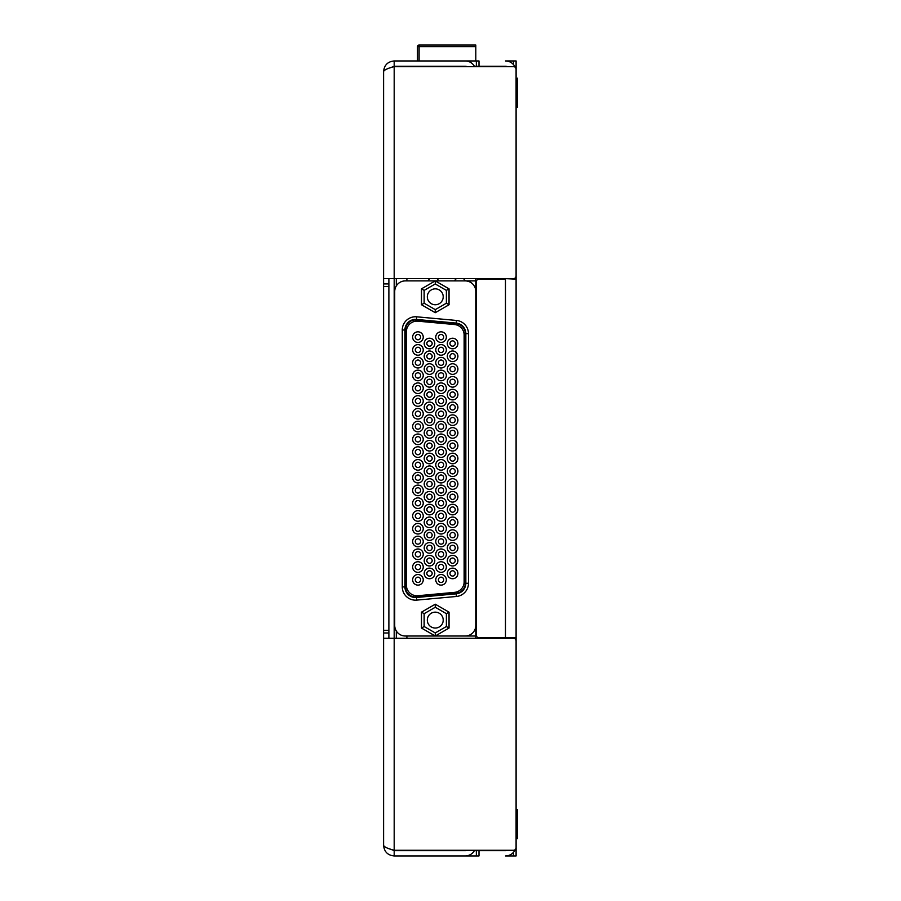 <?xml version="1.0" encoding="UTF-8"?>
<svg xmlns="http://www.w3.org/2000/svg" width="901" height="901" viewBox="0 0 901 901"><rect width="100%" height="100%" fill="white"/><g stroke="black" fill="none" stroke-linecap="round" stroke-linejoin="round"><path stroke-width="1.35" d="M514.662 66.246L516.093 66.246L516.093 60.953L513.435 60.953L513.435 64.534M462.562 60.953L476.336 60.953L476.336 66.246L474.388 66.246M388.883 630.328L383.589 630.328L383.589 632.975L388.883 632.975L388.883 283.928L383.589 283.928L383.589 71.551C384.22 65.12 387.757 61.583 394.188 60.953L394.188 66.246L465.209 66.246A5.305 5.305 0 0 1 467.168 66.629A5.305 5.305 0 0 0 465.209 66.246M515.192 67.293A10.598 10.598 0 0 0 505.484 60.953L513.435 60.953M394.188 60.953L465.209 60.953A10.598 10.598 0 0 1 474.59 66.629M516.093 66.246L516.093 77.114M516.093 108.39L516.093 140.455M516.093 193.445L516.093 246.446M516.093 670.445L516.093 723.447M516.093 776.448L516.093 808.512M516.093 839.788L516.093 850.645L514.662 850.645M383.589 71.551C384.22 69.906 387.757 68.262 394.188 66.629L513.435 66.629A2.647 2.647 0 0 1 516.093 69.276L516.093 275.976A2.647 2.647 0 0 1 513.435 278.623L394.188 278.623L394.188 638.28L383.589 638.28L383.589 632.975M383.589 278.623L394.188 278.623L394.188 66.629L410.09 66.246M394.188 850.274L394.188 638.28L513.435 638.28A2.647 2.647 0 0 1 516.093 640.926L516.093 847.627A2.647 2.647 0 0 1 513.435 850.274L394.188 850.274C387.757 848.629 384.22 846.996 383.589 845.352L383.589 638.28M383.589 630.328L383.589 286.574L388.883 286.574M383.589 283.928L383.589 286.574M513.435 852.357L513.435 855.95L516.093 855.95L516.093 850.645M513.435 855.95L505.484 855.95A10.598 10.598 0 0 0 515.192 849.609M474.388 850.645L476.336 850.645L476.336 855.95L462.562 855.95M383.589 845.352C384.22 851.783 387.757 855.319 394.188 855.95L465.209 855.95A10.598 10.598 0 0 0 474.59 850.274M467.168 850.274A5.305 5.305 0 0 1 465.209 850.645A5.305 5.305 0 0 0 467.168 850.274A5.305 5.305 0 0 1 465.209 850.645L394.188 850.645L390.505 849.159M475.807 66.246L507.443 66.629A5.305 5.305 0 0 0 505.484 66.246L478.983 66.246L478.983 60.953L476.336 60.953M388.883 632.975L388.883 638.28M388.883 278.623L388.883 283.928M394.188 855.95L394.188 850.645M390.505 67.733L394.188 66.246M475.807 278.623L475.807 638.28M457.911 356.289A5.305 5.305 0 0 1 449.959 360.884A5.305 5.305 0 0 1 449.959 351.705A5.305 5.305 0 0 1 457.911 356.289M455.253 356.289A2.647 2.647 0 0 0 451.288 353.992A2.647 2.647 0 0 0 451.288 358.587A2.647 2.647 0 0 0 455.253 356.289M457.911 381.833A5.305 5.305 0 0 1 449.959 386.428A5.305 5.305 0 0 1 449.959 377.249A5.305 5.305 0 0 1 457.911 381.833M455.253 381.833A2.647 2.647 0 0 0 451.288 379.546A2.647 2.647 0 0 0 451.288 384.13A2.647 2.647 0 0 0 455.253 381.833M457.911 407.387A5.305 5.305 0 0 1 449.959 411.971A5.305 5.305 0 0 1 449.959 402.792A5.305 5.305 0 0 1 457.911 407.387M455.253 407.387A2.647 2.647 0 0 0 451.288 405.09A2.647 2.647 0 0 0 451.288 409.673A2.647 2.647 0 0 0 455.253 407.387M457.911 432.93A5.305 5.305 0 0 1 449.959 437.514A5.305 5.305 0 0 1 449.959 428.335A5.305 5.305 0 0 1 457.911 432.93M455.253 432.93A2.647 2.647 0 0 0 451.288 430.633A2.647 2.647 0 0 0 451.288 435.228A2.647 2.647 0 0 0 455.253 432.93M457.911 458.474A5.305 5.305 0 0 1 449.959 463.069A5.305 5.305 0 0 1 449.959 453.89A5.305 5.305 0 0 1 457.911 458.474M455.253 458.474A2.647 2.647 0 0 0 451.288 456.176A2.647 2.647 0 0 0 451.288 460.771A2.647 2.647 0 0 0 455.253 458.474M457.911 484.017A5.305 5.305 0 0 1 449.959 488.612A5.305 5.305 0 0 1 449.959 479.433A5.305 5.305 0 0 1 457.911 484.017M455.253 484.017A2.647 2.647 0 0 0 451.288 481.731A2.647 2.647 0 0 0 451.288 486.315A2.647 2.647 0 0 0 455.253 484.017M457.911 509.572A5.305 5.305 0 0 1 449.959 514.156A5.305 5.305 0 0 1 449.959 504.977A5.305 5.305 0 0 1 457.911 509.572M455.253 509.572A2.647 2.647 0 0 0 451.288 507.274A2.647 2.647 0 0 0 451.288 511.858A2.647 2.647 0 0 0 455.253 509.572M457.911 535.115A5.305 5.305 0 0 1 449.959 539.699A5.305 5.305 0 0 1 449.959 530.52A5.305 5.305 0 0 1 457.911 535.115M455.253 535.115A2.647 2.647 0 0 0 451.288 532.818A2.647 2.647 0 0 0 451.288 537.413A2.647 2.647 0 0 0 455.253 535.115M457.911 560.659A5.305 5.305 0 0 1 449.959 565.254A5.305 5.305 0 0 1 449.959 556.075A5.305 5.305 0 0 1 457.911 560.659M455.253 560.659A2.647 2.647 0 0 0 451.288 558.361A2.647 2.647 0 0 0 451.288 562.956A2.647 2.647 0 0 0 455.253 560.659M434.8 573.43A5.305 5.305 0 0 1 426.849 578.025A5.305 5.305 0 0 1 426.849 568.846A5.305 5.305 0 0 1 434.8 573.43M432.153 573.43A2.647 2.647 0 0 0 428.178 571.133A2.647 2.647 0 0 0 428.178 575.728A2.647 2.647 0 0 0 432.153 573.43M434.8 547.887A5.305 5.305 0 0 1 426.849 552.471A5.305 5.305 0 0 1 426.849 543.292A5.305 5.305 0 0 1 434.8 547.887M432.153 547.887A2.647 2.647 0 0 0 428.178 545.589A2.647 2.647 0 0 0 428.178 550.184A2.647 2.647 0 0 0 432.153 547.887M434.8 522.343A5.305 5.305 0 0 1 426.849 526.927A5.305 5.305 0 0 1 426.849 517.748A5.305 5.305 0 0 1 434.8 522.343M432.153 522.343A2.647 2.647 0 0 0 428.178 520.046A2.647 2.647 0 0 0 428.178 524.63A2.647 2.647 0 0 0 432.153 522.343M434.8 496.789A5.305 5.305 0 0 1 426.849 501.384A5.305 5.305 0 0 1 426.849 492.205A5.305 5.305 0 0 1 434.8 496.789M432.153 496.789A2.647 2.647 0 0 0 428.178 494.503A2.647 2.647 0 0 0 428.178 499.086A2.647 2.647 0 0 0 432.153 496.789M434.8 471.246A5.305 5.305 0 0 1 426.849 475.841A5.305 5.305 0 0 1 426.849 466.662A5.305 5.305 0 0 1 434.8 471.246M432.153 471.246A2.647 2.647 0 0 0 428.178 468.948A2.647 2.647 0 0 0 428.178 473.543A2.647 2.647 0 0 0 432.153 471.246M434.8 445.702A5.305 5.305 0 0 1 426.849 450.297A5.305 5.305 0 0 1 426.849 441.107A5.305 5.305 0 0 1 434.8 445.702M432.153 445.702A2.647 2.647 0 0 0 428.178 443.405A2.647 2.647 0 0 0 428.178 448A2.647 2.647 0 0 0 432.153 445.702M434.8 420.159A5.305 5.305 0 0 1 426.849 424.743A5.305 5.305 0 0 1 426.849 415.564A5.305 5.305 0 0 1 434.8 420.159M432.153 420.159A2.647 2.647 0 0 0 428.178 417.861A2.647 2.647 0 0 0 428.178 422.456A2.647 2.647 0 0 0 432.153 420.159M434.8 394.615A5.305 5.305 0 0 1 426.849 399.199A5.305 5.305 0 0 1 426.849 390.02A5.305 5.305 0 0 1 434.8 394.615M432.153 394.615A2.647 2.647 0 0 0 428.178 392.318A2.647 2.647 0 0 0 428.178 396.902A2.647 2.647 0 0 0 432.153 394.615M434.8 369.061A5.305 5.305 0 0 1 426.849 373.656A5.305 5.305 0 0 1 426.849 364.477A5.305 5.305 0 0 1 434.8 369.061M432.153 369.061A2.647 2.647 0 0 0 428.178 366.775A2.647 2.647 0 0 0 428.178 371.358A2.647 2.647 0 0 0 432.153 369.061M434.8 343.518A5.305 5.305 0 0 1 426.849 348.113A5.305 5.305 0 0 1 426.849 338.934A5.305 5.305 0 0 1 434.8 343.518M432.153 343.518A2.647 2.647 0 0 0 428.178 341.22A2.647 2.647 0 0 0 428.178 345.815A2.647 2.647 0 0 0 432.153 343.518M434.8 356.289A5.305 5.305 0 0 1 426.849 360.884A5.305 5.305 0 0 1 426.849 351.705A5.305 5.305 0 0 1 434.8 356.289M432.153 356.289A2.647 2.647 0 0 0 428.178 353.992A2.647 2.647 0 0 0 428.178 358.587A2.647 2.647 0 0 0 432.153 356.289M434.8 381.833A5.305 5.305 0 0 1 426.849 386.428A5.305 5.305 0 0 1 426.849 377.249A5.305 5.305 0 0 1 434.8 381.833M432.153 381.833A2.647 2.647 0 0 0 428.178 379.546A2.647 2.647 0 0 0 428.178 384.13A2.647 2.647 0 0 0 432.153 381.833M434.8 407.387A5.305 5.305 0 0 1 426.849 411.971A5.305 5.305 0 0 1 426.849 402.792A5.305 5.305 0 0 1 434.8 407.387M432.153 407.387A2.647 2.647 0 0 0 428.178 405.09A2.647 2.647 0 0 0 428.178 409.673A2.647 2.647 0 0 0 432.153 407.387M434.8 432.93A5.305 5.305 0 0 1 426.849 437.514A5.305 5.305 0 0 1 426.849 428.335A5.305 5.305 0 0 1 434.8 432.93M432.153 432.93A2.647 2.647 0 0 0 428.178 430.633A2.647 2.647 0 0 0 428.178 435.228A2.647 2.647 0 0 0 432.153 432.93M434.8 458.474A5.305 5.305 0 0 1 426.849 463.069A5.305 5.305 0 0 1 426.849 453.89A5.305 5.305 0 0 1 434.8 458.474M432.153 458.474A2.647 2.647 0 0 0 428.178 456.176A2.647 2.647 0 0 0 428.178 460.771A2.647 2.647 0 0 0 432.153 458.474M434.8 484.017A5.305 5.305 0 0 1 426.849 488.612A5.305 5.305 0 0 1 426.849 479.433A5.305 5.305 0 0 1 434.8 484.017M432.153 484.017A2.647 2.647 0 0 0 428.178 481.731A2.647 2.647 0 0 0 428.178 486.315A2.647 2.647 0 0 0 432.153 484.017M434.8 509.572A5.305 5.305 0 0 1 426.849 514.156A5.305 5.305 0 0 1 426.849 504.977A5.305 5.305 0 0 1 434.8 509.572M432.153 509.572A2.647 2.647 0 0 0 428.178 507.274A2.647 2.647 0 0 0 428.178 511.858A2.647 2.647 0 0 0 432.153 509.572M434.8 535.115A5.305 5.305 0 0 1 426.849 539.699A5.305 5.305 0 0 1 426.849 530.52A5.305 5.305 0 0 1 434.8 535.115M432.153 535.115A2.647 2.647 0 0 0 428.178 532.818A2.647 2.647 0 0 0 428.178 537.413A2.647 2.647 0 0 0 432.153 535.115M434.8 560.659A5.305 5.305 0 0 1 426.849 565.254A5.305 5.305 0 0 1 426.849 556.075A5.305 5.305 0 0 1 434.8 560.659M432.153 560.659A2.647 2.647 0 0 0 428.178 558.361A2.647 2.647 0 0 0 428.178 562.956A2.647 2.647 0 0 0 432.153 560.659M457.911 573.43A5.305 5.305 0 0 1 449.959 578.025A5.305 5.305 0 0 1 449.959 568.846A5.305 5.305 0 0 1 457.911 573.43M455.253 573.43A2.647 2.647 0 0 0 451.288 571.133A2.647 2.647 0 0 0 451.288 575.728A2.647 2.647 0 0 0 455.253 573.43M457.911 547.887A5.305 5.305 0 0 1 449.959 552.471A5.305 5.305 0 0 1 449.959 543.292A5.305 5.305 0 0 1 457.911 547.887M455.253 547.887A2.647 2.647 0 0 0 451.288 545.589A2.647 2.647 0 0 0 451.288 550.184A2.647 2.647 0 0 0 455.253 547.887M457.911 522.343A5.305 5.305 0 0 1 449.959 526.927A5.305 5.305 0 0 1 449.959 517.748A5.305 5.305 0 0 1 457.911 522.343M455.253 522.343A2.647 2.647 0 0 0 451.288 520.046A2.647 2.647 0 0 0 451.288 524.63A2.647 2.647 0 0 0 455.253 522.343M457.911 496.789A5.305 5.305 0 0 1 449.959 501.384A5.305 5.305 0 0 1 449.959 492.205A5.305 5.305 0 0 1 457.911 496.789M455.253 496.789A2.647 2.647 0 0 0 451.288 494.503A2.647 2.647 0 0 0 451.288 499.086A2.647 2.647 0 0 0 455.253 496.789M457.911 471.246A5.305 5.305 0 0 1 449.959 475.841A5.305 5.305 0 0 1 449.959 466.662A5.305 5.305 0 0 1 457.911 471.246M455.253 471.246A2.647 2.647 0 0 0 451.288 468.948A2.647 2.647 0 0 0 451.288 473.543A2.647 2.647 0 0 0 455.253 471.246M457.911 445.702A5.305 5.305 0 0 1 449.959 450.297A5.305 5.305 0 0 1 449.959 441.107A5.305 5.305 0 0 1 457.911 445.702M455.253 445.702A2.647 2.647 0 0 0 451.288 443.405A2.647 2.647 0 0 0 451.288 448A2.647 2.647 0 0 0 455.253 445.702M457.911 420.159A5.305 5.305 0 0 1 449.959 424.743A5.305 5.305 0 0 1 449.959 415.564A5.305 5.305 0 0 1 457.911 420.159M455.253 420.159A2.647 2.647 0 0 0 451.288 417.861A2.647 2.647 0 0 0 451.288 422.456A2.647 2.647 0 0 0 455.253 420.159M457.911 394.615A5.305 5.305 0 0 1 449.959 399.199A5.305 5.305 0 0 1 449.959 390.02A5.305 5.305 0 0 1 457.911 394.615M455.253 394.615A2.647 2.647 0 0 0 451.288 392.318A2.647 2.647 0 0 0 451.288 396.902A2.647 2.647 0 0 0 455.253 394.615M457.911 369.061A5.305 5.305 0 0 1 449.959 373.656A5.305 5.305 0 0 1 449.959 364.477A5.305 5.305 0 0 1 457.911 369.061M455.253 369.061A2.647 2.647 0 0 0 451.288 366.775A2.647 2.647 0 0 0 451.288 371.358A2.647 2.647 0 0 0 455.253 369.061M457.911 343.518A5.305 5.305 0 0 1 449.959 348.113A5.305 5.305 0 0 1 449.959 338.934A5.305 5.305 0 0 1 457.911 343.518M455.253 343.518A2.647 2.647 0 0 0 451.288 341.22A2.647 2.647 0 0 0 451.288 345.815A2.647 2.647 0 0 0 455.253 343.518M446.355 349.903A5.305 5.305 0 0 1 438.404 354.498A5.305 5.305 0 0 1 438.404 345.32A5.305 5.305 0 0 1 446.355 349.903M443.709 349.903A2.647 2.647 0 0 0 439.733 347.606A2.647 2.647 0 0 0 439.733 352.201A2.647 2.647 0 0 0 443.709 349.903M446.355 375.447A5.305 5.305 0 0 1 438.404 380.042A5.305 5.305 0 0 1 438.404 370.863A5.305 5.305 0 0 1 446.355 375.447M443.709 375.447A2.647 2.647 0 0 0 439.733 373.16A2.647 2.647 0 0 0 439.733 377.744A2.647 2.647 0 0 0 443.709 375.447M446.355 401.001A5.305 5.305 0 0 1 438.404 405.585A5.305 5.305 0 0 1 438.404 396.406A5.305 5.305 0 0 1 446.355 401.001M443.709 401.001A2.647 2.647 0 0 0 439.733 398.704A2.647 2.647 0 0 0 439.733 403.288A2.647 2.647 0 0 0 443.709 401.001M446.355 426.545A5.305 5.305 0 0 1 438.404 431.129A5.305 5.305 0 0 1 438.404 421.95A5.305 5.305 0 0 1 446.355 426.545M443.709 426.545A2.647 2.647 0 0 0 439.733 424.247A2.647 2.647 0 0 0 439.733 428.842A2.647 2.647 0 0 0 443.709 426.545M446.355 452.088A5.305 5.305 0 0 1 438.404 456.683A5.305 5.305 0 0 1 438.404 447.504A5.305 5.305 0 0 1 446.355 452.088M443.709 452.088A2.647 2.647 0 0 0 439.733 449.79A2.647 2.647 0 0 0 439.733 454.386A2.647 2.647 0 0 0 443.709 452.088M446.355 477.631A5.305 5.305 0 0 1 438.404 482.226A5.305 5.305 0 0 1 438.404 473.048A5.305 5.305 0 0 1 446.355 477.631M443.709 477.631A2.647 2.647 0 0 0 439.733 475.345A2.647 2.647 0 0 0 439.733 479.929A2.647 2.647 0 0 0 443.709 477.631M446.355 503.186A5.305 5.305 0 0 1 438.404 507.77A5.305 5.305 0 0 1 438.404 498.591A5.305 5.305 0 0 1 446.355 503.186M443.709 503.186A2.647 2.647 0 0 0 439.733 500.888A2.647 2.647 0 0 0 439.733 505.472A2.647 2.647 0 0 0 443.709 503.186M446.355 528.729A5.305 5.305 0 0 1 438.404 533.313A5.305 5.305 0 0 1 438.404 524.134A5.305 5.305 0 0 1 446.355 528.729M443.709 528.729A2.647 2.647 0 0 0 439.733 526.432A2.647 2.647 0 0 0 439.733 531.027A2.647 2.647 0 0 0 443.709 528.729M446.355 554.273A5.305 5.305 0 0 1 438.404 558.868A5.305 5.305 0 0 1 438.404 549.678A5.305 5.305 0 0 1 446.355 554.273M443.709 554.273A2.647 2.647 0 0 0 439.733 551.975A2.647 2.647 0 0 0 439.733 556.57A2.647 2.647 0 0 0 443.709 554.273M446.355 579.816A5.305 5.305 0 0 1 438.404 584.411A5.305 5.305 0 0 1 438.404 575.232A5.305 5.305 0 0 1 446.355 579.816M443.709 579.816A2.647 2.647 0 0 0 439.733 577.518A2.647 2.647 0 0 0 439.733 582.114A2.647 2.647 0 0 0 443.709 579.816M423.245 567.044A5.305 5.305 0 0 1 415.293 571.639A5.305 5.305 0 0 1 415.293 562.461A5.305 5.305 0 0 1 423.245 567.044M420.598 567.044A2.647 2.647 0 0 0 416.622 564.747A2.647 2.647 0 0 0 416.622 569.342A2.647 2.647 0 0 0 420.598 567.044M423.245 541.501A5.305 5.305 0 0 1 415.293 546.085A5.305 5.305 0 0 1 415.293 536.906A5.305 5.305 0 0 1 423.245 541.501M420.598 541.501A2.647 2.647 0 0 0 416.622 539.203A2.647 2.647 0 0 0 416.622 543.799A2.647 2.647 0 0 0 420.598 541.501M423.245 515.958A5.305 5.305 0 0 1 415.293 520.541A5.305 5.305 0 0 1 415.293 511.363A5.305 5.305 0 0 1 423.245 515.958M420.598 515.958A2.647 2.647 0 0 0 416.622 513.66A2.647 2.647 0 0 0 416.622 518.244A2.647 2.647 0 0 0 420.598 515.958M423.245 490.403A5.305 5.305 0 0 1 415.293 494.998A5.305 5.305 0 0 1 415.293 485.819A5.305 5.305 0 0 1 423.245 490.403M420.598 490.403A2.647 2.647 0 0 0 416.622 488.117A2.647 2.647 0 0 0 416.622 492.701A2.647 2.647 0 0 0 420.598 490.403M423.245 464.86A5.305 5.305 0 0 1 415.293 469.455A5.305 5.305 0 0 1 415.293 460.276A5.305 5.305 0 0 1 423.245 464.86M420.598 464.86A2.647 2.647 0 0 0 416.622 462.562A2.647 2.647 0 0 0 416.622 467.157A2.647 2.647 0 0 0 420.598 464.86M423.245 439.316A5.305 5.305 0 0 1 415.293 443.9A5.305 5.305 0 0 1 415.293 434.721A5.305 5.305 0 0 1 423.245 439.316M420.598 439.316A2.647 2.647 0 0 0 416.622 437.019A2.647 2.647 0 0 0 416.622 441.614A2.647 2.647 0 0 0 420.598 439.316M423.245 413.773A5.305 5.305 0 0 1 415.293 418.357A5.305 5.305 0 0 1 415.293 409.178A5.305 5.305 0 0 1 423.245 413.773M420.598 413.773A2.647 2.647 0 0 0 416.622 411.475A2.647 2.647 0 0 0 416.622 416.059A2.647 2.647 0 0 0 420.598 413.773M423.245 388.218A5.305 5.305 0 0 1 415.293 392.813A5.305 5.305 0 0 1 415.293 383.635A5.305 5.305 0 0 1 423.245 388.218M420.598 388.218A2.647 2.647 0 0 0 416.622 385.932A2.647 2.647 0 0 0 416.622 390.516A2.647 2.647 0 0 0 420.598 388.218M423.245 362.675A5.305 5.305 0 0 1 415.293 367.27A5.305 5.305 0 0 1 415.293 358.091A5.305 5.305 0 0 1 423.245 362.675M420.598 362.675A2.647 2.647 0 0 0 416.622 360.377A2.647 2.647 0 0 0 416.622 364.973A2.647 2.647 0 0 0 420.598 362.675M423.245 337.132A5.305 5.305 0 0 1 415.293 341.727A5.305 5.305 0 0 1 415.293 332.537A5.305 5.305 0 0 1 423.245 337.132M420.598 337.132A2.647 2.647 0 0 0 416.622 334.834A2.647 2.647 0 0 0 416.622 339.429A2.647 2.647 0 0 0 420.598 337.132M423.245 349.903A5.305 5.305 0 0 1 415.293 354.498A5.305 5.305 0 0 1 415.293 345.32A5.305 5.305 0 0 1 423.245 349.903M420.598 349.903A2.647 2.647 0 0 0 416.622 347.606A2.647 2.647 0 0 0 416.622 352.201A2.647 2.647 0 0 0 420.598 349.903M423.245 375.447A5.305 5.305 0 0 1 415.293 380.042A5.305 5.305 0 0 1 415.293 370.863A5.305 5.305 0 0 1 423.245 375.447M420.598 375.447A2.647 2.647 0 0 0 416.622 373.16A2.647 2.647 0 0 0 416.622 377.744A2.647 2.647 0 0 0 420.598 375.447M423.245 401.001A5.305 5.305 0 0 1 415.293 405.585A5.305 5.305 0 0 1 415.293 396.406A5.305 5.305 0 0 1 423.245 401.001M420.598 401.001A2.647 2.647 0 0 0 416.622 398.704A2.647 2.647 0 0 0 416.622 403.288A2.647 2.647 0 0 0 420.598 401.001M423.245 426.545A5.305 5.305 0 0 1 415.293 431.129A5.305 5.305 0 0 1 415.293 421.95A5.305 5.305 0 0 1 423.245 426.545M420.598 426.545A2.647 2.647 0 0 0 416.622 424.247A2.647 2.647 0 0 0 416.622 428.842A2.647 2.647 0 0 0 420.598 426.545M423.245 452.088A5.305 5.305 0 0 1 415.293 456.683A5.305 5.305 0 0 1 415.293 447.504A5.305 5.305 0 0 1 423.245 452.088M420.598 452.088A2.647 2.647 0 0 0 416.622 449.79A2.647 2.647 0 0 0 416.622 454.386A2.647 2.647 0 0 0 420.598 452.088M423.245 477.631A5.305 5.305 0 0 1 415.293 482.226A5.305 5.305 0 0 1 415.293 473.048A5.305 5.305 0 0 1 423.245 477.631M420.598 477.631A2.647 2.647 0 0 0 416.622 475.345A2.647 2.647 0 0 0 416.622 479.929A2.647 2.647 0 0 0 420.598 477.631M423.245 503.186A5.305 5.305 0 0 1 415.293 507.77A5.305 5.305 0 0 1 415.293 498.591A5.305 5.305 0 0 1 423.245 503.186M420.598 503.186A2.647 2.647 0 0 0 416.622 500.888A2.647 2.647 0 0 0 416.622 505.472A2.647 2.647 0 0 0 420.598 503.186M423.245 528.729A5.305 5.305 0 0 1 415.293 533.313A5.305 5.305 0 0 1 415.293 524.134A5.305 5.305 0 0 1 423.245 528.729M420.598 528.729A2.647 2.647 0 0 0 416.622 526.432A2.647 2.647 0 0 0 416.622 531.027A2.647 2.647 0 0 0 420.598 528.729M423.245 554.273A5.305 5.305 0 0 1 415.293 558.868A5.305 5.305 0 0 1 415.293 549.678A5.305 5.305 0 0 1 423.245 554.273M420.598 554.273A2.647 2.647 0 0 0 416.622 551.975A2.647 2.647 0 0 0 416.622 556.57A2.647 2.647 0 0 0 420.598 554.273M423.245 579.816A5.305 5.305 0 0 1 415.293 584.411A5.305 5.305 0 0 1 415.293 575.232A5.305 5.305 0 0 1 423.245 579.816M420.598 579.816A2.647 2.647 0 0 0 416.622 577.518A2.647 2.647 0 0 0 416.622 582.114A2.647 2.647 0 0 0 420.598 579.816M446.355 567.044A5.305 5.305 0 0 1 438.404 571.639A5.305 5.305 0 0 1 438.404 562.461A5.305 5.305 0 0 1 446.355 567.044M443.709 567.044A2.647 2.647 0 0 0 439.733 564.747A2.647 2.647 0 0 0 439.733 569.342A2.647 2.647 0 0 0 443.709 567.044M446.355 541.501A5.305 5.305 0 0 1 438.404 546.085A5.305 5.305 0 0 1 438.404 536.906A5.305 5.305 0 0 1 446.355 541.501M443.709 541.501A2.647 2.647 0 0 0 439.733 539.203A2.647 2.647 0 0 0 439.733 543.799A2.647 2.647 0 0 0 443.709 541.501M446.355 515.958A5.305 5.305 0 0 1 438.404 520.541A5.305 5.305 0 0 1 438.404 511.363A5.305 5.305 0 0 1 446.355 515.958M443.709 515.958A2.647 2.647 0 0 0 439.733 513.66A2.647 2.647 0 0 0 439.733 518.244A2.647 2.647 0 0 0 443.709 515.958M446.355 490.403A5.305 5.305 0 0 1 438.404 494.998A5.305 5.305 0 0 1 438.404 485.819A5.305 5.305 0 0 1 446.355 490.403M443.709 490.403A2.647 2.647 0 0 0 439.733 488.117A2.647 2.647 0 0 0 439.733 492.701A2.647 2.647 0 0 0 443.709 490.403M446.355 464.86A5.305 5.305 0 0 1 438.404 469.455A5.305 5.305 0 0 1 438.404 460.276A5.305 5.305 0 0 1 446.355 464.86M443.709 464.86A2.647 2.647 0 0 0 439.733 462.562A2.647 2.647 0 0 0 439.733 467.157A2.647 2.647 0 0 0 443.709 464.86M446.355 439.316A5.305 5.305 0 0 1 438.404 443.9A5.305 5.305 0 0 1 438.404 434.721A5.305 5.305 0 0 1 446.355 439.316M443.709 439.316A2.647 2.647 0 0 0 439.733 437.019A2.647 2.647 0 0 0 439.733 441.614A2.647 2.647 0 0 0 443.709 439.316M446.355 413.773A5.305 5.305 0 0 1 438.404 418.357A5.305 5.305 0 0 1 438.404 409.178A5.305 5.305 0 0 1 446.355 413.773M443.709 413.773A2.647 2.647 0 0 0 439.733 411.475A2.647 2.647 0 0 0 439.733 416.059A2.647 2.647 0 0 0 443.709 413.773M446.355 388.218A5.305 5.305 0 0 1 438.404 392.813A5.305 5.305 0 0 1 438.404 383.635A5.305 5.305 0 0 1 446.355 388.218M443.709 388.218A2.647 2.647 0 0 0 439.733 385.932A2.647 2.647 0 0 0 439.733 390.516A2.647 2.647 0 0 0 443.709 388.218M446.355 362.675A5.305 5.305 0 0 1 438.404 367.27A5.305 5.305 0 0 1 438.404 358.091A5.305 5.305 0 0 1 446.355 362.675M443.709 362.675A2.647 2.647 0 0 0 439.733 360.377A2.647 2.647 0 0 0 439.733 364.973A2.647 2.647 0 0 0 443.709 362.675M446.355 337.132A5.305 5.305 0 0 1 438.404 341.727A5.305 5.305 0 0 1 438.404 332.537A5.305 5.305 0 0 1 446.355 337.132M443.709 337.132A2.647 2.647 0 0 0 439.733 334.834A2.647 2.647 0 0 0 439.733 339.429A2.647 2.647 0 0 0 443.709 337.132M475.807 636.005L405.315 636.005A10.598 10.598 0 0 1 394.717 625.395L394.717 291.496A10.598 10.598 0 0 1 405.315 280.898L475.807 280.898M406.374 331.737A10.598 10.598 0 0 1 417.951 321.184L454.521 324.54L417.951 321.184A10.598 10.598 0 0 0 406.374 331.737L406.374 585.166L406.374 331.737M417.951 595.719A10.598 10.598 0 0 1 406.374 585.166A10.598 10.598 0 0 0 417.951 595.719L454.521 592.362L417.951 595.719M464.15 581.809A10.598 10.598 0 0 1 454.521 592.362A10.598 10.598 0 0 0 464.15 581.809L464.15 335.093L464.15 581.809M454.521 324.54A10.598 10.598 0 0 1 464.15 335.093A10.598 10.598 0 0 0 454.521 324.54M405.315 280.898L465.209 280.898A10.598 10.598 0 0 1 475.807 291.496L475.807 625.395A10.598 10.598 0 0 1 465.209 636.005L405.315 636.005M394.717 625.395L394.717 291.496M416.735 600.111L416.442 596.946A10.069 10.069 0 0 1 405.461 586.911L404.932 586.911A10.598 10.598 0 0 0 416.499 597.476L456.199 593.827A10.598 10.598 0 0 0 465.828 583.274L465.828 333.652A10.598 10.598 0 0 0 456.199 323.099L416.499 319.45A10.598 10.598 0 0 0 404.932 330.014L404.932 586.911L402.274 586.911A13.245 13.245 0 0 0 416.735 600.111L456.435 596.473A13.245 13.245 0 0 0 468.475 583.274L468.475 333.652A13.245 13.245 0 0 0 456.435 320.452L416.735 316.814A13.245 13.245 0 0 0 402.274 330.014L402.274 586.911M446.378 613.682L446.378 626.522L435.262 632.941L424.146 626.522L424.146 613.682L435.262 607.263L446.378 613.682L449.036 612.151L435.262 604.199L421.488 612.151L421.488 628.053L435.262 636.005L449.036 628.053L449.036 612.151M435.262 607.263L435.262 604.199M446.378 626.522L449.036 628.053M435.262 632.941L435.262 636.005M424.146 626.522L421.488 628.053M424.146 613.682L421.488 612.151M443.213 620.102A7.951 7.951 0 0 1 431.286 626.983A7.951 7.951 0 0 1 431.286 613.221A7.951 7.951 0 0 1 443.213 620.102M446.378 290.381L446.378 303.22L435.262 309.64L424.146 303.22L424.146 290.381L435.262 283.961L446.378 290.381L449.036 288.849L435.262 280.898L421.488 288.849L421.488 304.752L435.262 312.703L449.036 304.752L449.036 288.849M435.262 283.961L435.262 280.898M446.378 303.22L449.036 304.752M435.262 309.64L435.262 312.703M424.146 303.22L421.488 304.752M424.146 290.381L421.488 288.849M443.213 296.801A7.951 7.951 0 0 1 431.286 303.682A7.951 7.951 0 0 1 431.286 289.919A7.951 7.951 0 0 1 443.213 296.801M475.807 60.953L475.807 45.05L419.1 45.05A1.588 1.588 0 0 0 417.512 46.638L417.512 60.953M428.088 280.898A5.834 5.834 0 0 1 429.901 278.623M436.906 278.623A5.834 5.834 0 0 1 438.731 280.898M454.588 280.898A5.834 5.834 0 0 1 456.402 278.623M463.407 278.623A5.834 5.834 0 0 1 465.231 280.898M396.305 638.28L396.305 630.982L396.305 638.28M396.305 285.921L396.305 278.623L396.305 285.921M505.484 278.623L516.093 279.152L516.093 643.044M516.093 637.75L478.983 637.75A2.647 2.647 0 0 1 476.336 635.092L476.336 281.81A2.647 2.647 0 0 1 478.983 279.152L505.484 279.152L505.484 638.28M476.336 855.95L478.983 855.95L478.983 850.645L476.336 850.645M476.336 66.246L478.983 66.246M516.093 273.859L516.093 279.152M478.983 850.645L505.484 850.645A5.305 5.305 0 0 0 507.443 850.274M507.443 66.629A5.305 5.305 0 0 0 505.484 66.246A5.305 5.305 0 0 1 507.443 66.629M516.093 105.946L517.411 107.32L517.411 78.173L516.093 79.558M516.093 837.344L517.411 838.73L517.411 809.571L516.093 810.956M405.461 586.911L405.461 330.014L402.274 330.014M456.435 596.473L456.154 593.297L416.442 596.946M405.461 330.014A10.069 10.069 0 0 1 416.442 319.979L416.735 316.814M468.475 583.274L465.299 583.274A10.069 10.069 0 0 1 456.154 593.297M416.442 319.979L456.154 323.628L456.435 320.452M468.475 333.652L465.299 333.652L465.299 583.274M456.154 323.628A10.069 10.069 0 0 1 465.299 333.652M417.512 46.638L419.1 46.638L419.1 45.05M419.1 60.953L419.1 46.638L475.807 46.638M406.903 638.28L406.903 636.005M406.903 280.898L406.903 278.623"/></g></svg>
